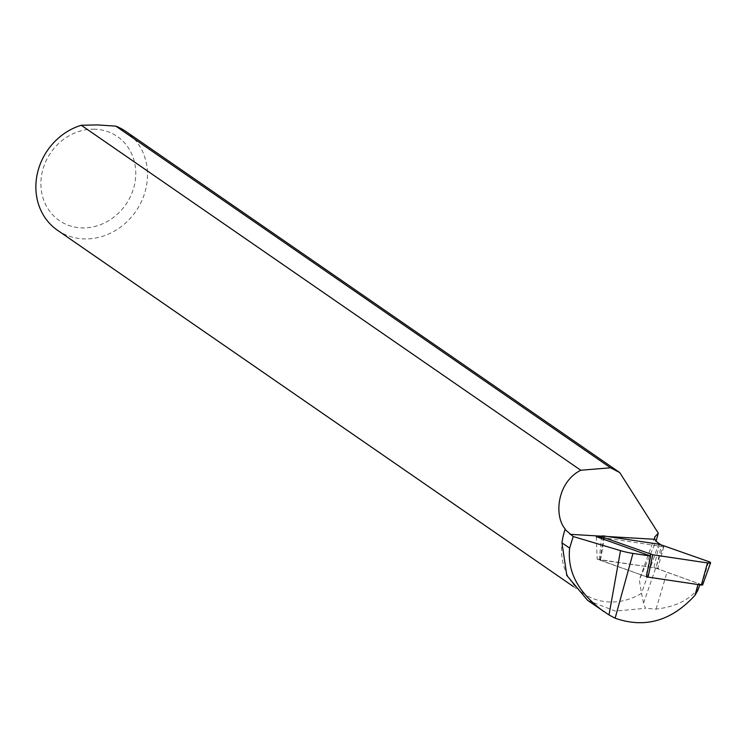 <?xml version="1.0" encoding="UTF-8"?>
<svg xmlns="http://www.w3.org/2000/svg" width="748" height="748" viewBox="0 0 748 748"><rect width="100%" height="100%" fill="white"/><g stroke="black" fill="none" stroke-linecap="round" stroke-linejoin="round"><path stroke-width="0.56" stroke-dasharray="3.74 2.81" d="M659.446 544.273L653.836 567.657L599.288 559.756L645.926 576.577L650.264 555.914M702.596 585.011L655.959 568.181L661.578 544.796M596.287 536.671L597.194 559.195L645.926 576.577M653.836 567.657L655.959 568.181M94.491 129.198A51.06 45.609 124.6 0 0 44.525 202.184A51.06 45.609 124.6 0 0 126.001 204.269A51.06 45.609 124.6 0 0 94.491 129.198M57.531 230.281A60.074 53.66 124.6 0 0 135.827 211.347A60.074 53.66 124.6 0 0 125.814 131.424M562.318 540.374A60.074 53.66 124.6 0 0 583.216 593.351A60.074 53.66 124.6 0 0 641.541 593.332L639.297 579.85L656.09 541.094M587.666 600.41L615.361 611.069L645.487 608.302L643.542 603.131L641.541 593.332L658.857 543.357M601.467 537.447L663.813 546.76A30.257 5.591 -167.3 0 1 663.214 546.367L660.484 544.479M663.813 546.76L657.754 568.246A32.968 6.096 12.7 0 0 667.01 572.257L698.744 583.58A3.076 0.57 -167.3 0 1 699.997 584.356A3.076 0.57 -167.3 0 1 697.987 584.431L646.403 576.727M697.772 590.537L697.903 589.387L696.725 590.378C687.599 600.84 674.051 607.077 656.071 609.078L645.487 608.302M597.194 559.195L657.754 568.246M600.055 560.215L603.271 539.158M600.513 559.691L604.721 536.101M701.839 584.534L708.655 561.58M601.616 536.176L607.582 536.531M696.725 590.378L698.744 583.58M656.071 609.078L667.01 572.257M643.542 603.131L663.214 546.367M599.288 559.756L601.364 538.485M573.286 586.488L583.216 593.351M699.819 584.833L699.997 584.356M654.687 537.111L639.278 579.85"/><path stroke-width="1.12" d="M603.533 537.438L652.752 554.754L707.468 562.926A4.806 0.888 -167.3 0 0 710.6 562.805A4.806 0.888 -167.3 0 0 708.655 561.58L659.446 544.273L604.721 536.101A4.806 0.888 12.7 0 0 601.579 536.26A4.806 0.888 12.7 0 0 603.533 537.438L603.271 539.158M710.6 562.805L702.596 585.011L701.372 585.058L707.468 562.926M652.752 554.754L648.058 577.101L701.372 585.058M648.058 577.101L646.328 576.708L650.667 556.063L596.287 536.671L601.467 537.447M656.09 541.094L658.305 533.184L619.727 472.558L125.814 131.424A60.074 53.66 124.6 0 0 115.828 126.141L97.436 124.925L81.261 125.253A60.074 53.66 124.6 0 0 37.4 173.33A60.074 53.66 124.6 0 0 57.531 230.281L573.286 586.488M81.261 125.253L580.766 470.24C557.026 482.208 553.847 515.942 565.217 529.042A60.074 53.66 124.6 0 0 562.346 540.224A60.074 53.66 124.6 0 0 562.318 540.374M619.727 472.558L610.518 467.809L115.828 126.141M565.217 529.042L565.095 529.509A60.672 54.193 124.6 0 0 562.3 540.533A60.672 54.193 124.6 0 0 561.963 542.833L566.806 575.446L587.666 600.41L609.003 614.931L615.137 618.203C644.916 628.61 671.536 620.98 694.995 595.305L697.697 590.714L699.819 584.833M580.766 470.24L610.518 467.809M660.484 544.479L658.857 543.357A60.298 11.145 -167.3 0 1 654.771 539.289L654.715 537.008L658.305 533.184M565.095 529.509L573.202 536.522L620.513 550.64A17.802 3.291 12.7 0 0 632.976 553.417L650.667 556.063M573.202 536.522L569.639 548.134C567.134 571.921 578.522 593.061 603.795 611.555M650.264 555.914L650.62 554.231M570.032 534.324L601.616 536.176M607.582 536.531L654.771 539.289M694.995 595.305L697.959 584.553M609.003 614.931L620.513 550.64M615.137 618.203L632.976 553.417M561.963 542.833L569.639 548.134M601.364 538.485L601.579 536.26"/></g></svg>
